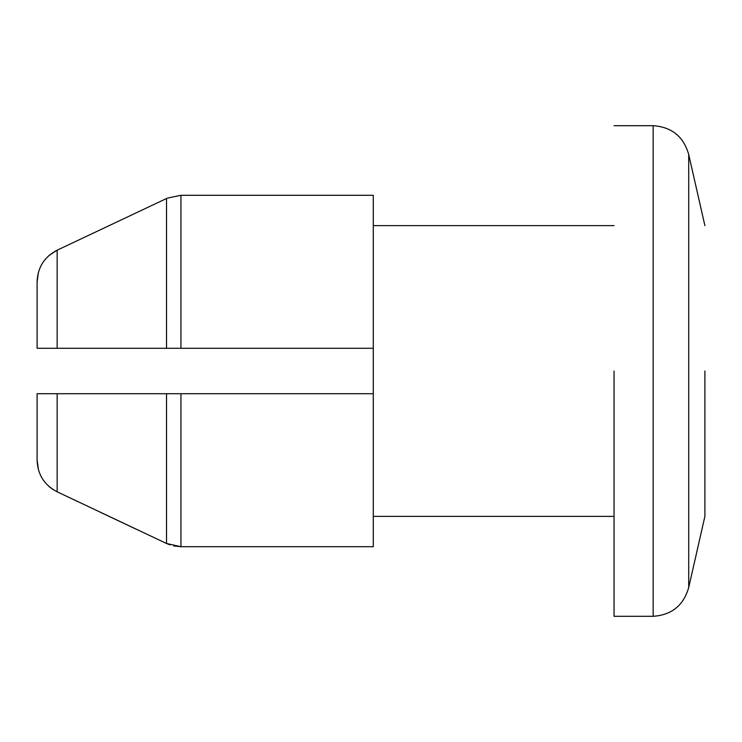 <?xml version="1.0" encoding="UTF-8"?>
<svg xmlns="http://www.w3.org/2000/svg" width="742" height="742" viewBox="0 0 742 742"><rect width="100%" height="100%" fill="white"/><g stroke="black" fill="none" stroke-linecap="round" stroke-linejoin="round"><path stroke-width="1.11" d="M704.9 516.367L688.715 587.46C683.614 605.379 671.76 614.997 653.155 616.305L614.042 616.305L614.042 371M688.715 587.061L688.715 154.605M704.9 516.098L704.9 371M38.417 272.333L37.1 281.979L37.1 348.286L373.282 348.286L373.282 393.714L37.1 393.714L37.1 460.021L38.463 469.825M373.282 393.714L373.282 546.706L180.946 546.706L166.533 543.487L57.153 491.807C44.288 485.138 37.601 474.546 37.1 460.021L37.1 435.248M49 486.539L52.821 489.423M65.695 495.86L77.65 501.527M101.571 512.852L136.222 529.204M166.533 393.714L166.533 543.487L169.992 544.888M173.647 545.908L180.946 546.706L180.946 393.714M167.414 198.114L180.946 195.294L373.282 195.294L373.282 348.286M37.1 306.752L37.1 281.979C37.61 267.454 44.297 256.853 57.153 250.193L48.926 255.536M57.153 348.286L57.153 250.193L166.533 198.513L166.533 348.286M57.153 491.807L57.153 393.714M653.155 615.851L653.155 125.769M180.946 348.286L180.946 195.294M704.9 225.633L688.715 154.54C683.614 136.621 671.76 127.003 653.155 125.695L614.042 125.695M614.042 225.633L373.282 225.633M373.282 516.367L614.042 516.367"/></g></svg>
